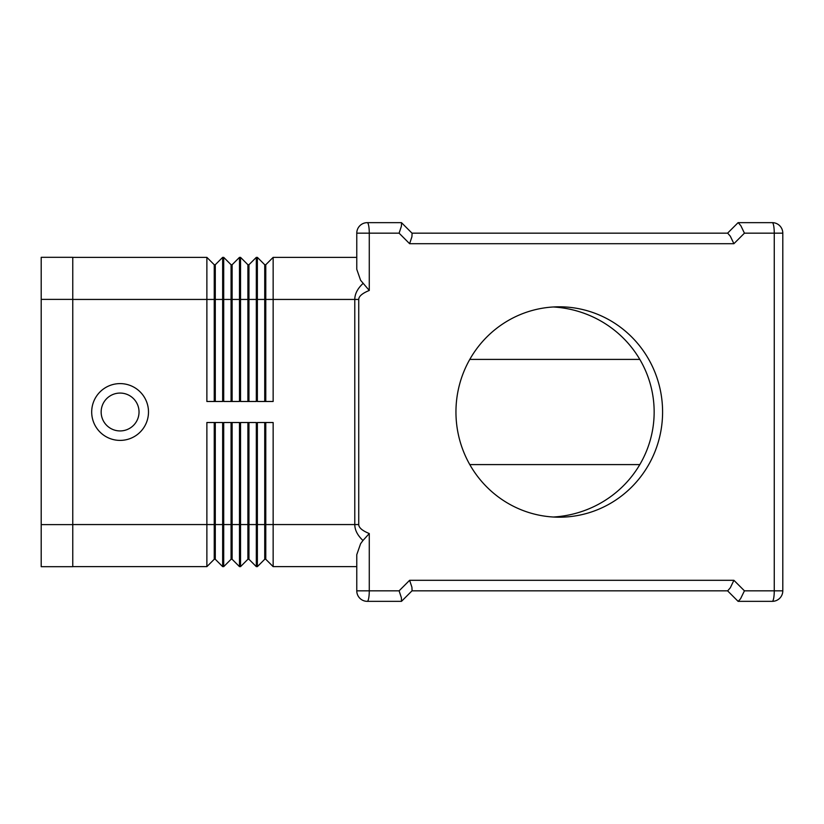 <?xml version="1.0" encoding="UTF-8"?>
<svg xmlns="http://www.w3.org/2000/svg" width="824" height="824" viewBox="0 0 824 824"><rect width="100%" height="100%" fill="white"/><g stroke="black" fill="none" stroke-linecap="round" stroke-linejoin="round"><path stroke-width="1.24" d="M148.495 412A28.397 28.397 0 0 1 120.098 440.397A28.397 28.397 0 0 1 91.691 412A28.397 28.397 0 0 1 120.098 383.603A28.397 28.397 0 0 1 148.495 412M139.029 412A18.931 18.931 0 0 1 120.098 430.931A18.931 18.931 0 0 1 101.156 412A18.931 18.931 0 0 1 120.098 393.069A18.931 18.931 0 0 1 139.029 412M362.972 283.507C357.544 288.616 354.814 293.931 354.784 299.442L354.784 524.558L358.739 524.558L358.739 299.442C358.79 296.3 362.303 293.303 369.276 290.46L360.593 280.284L356.771 269.304L356.771 233.171L399.104 233.171L401.391 226.25L401.576 222.748L412 233.171L727.571 233.171L738.098 222.655M401.484 222.655L367.298 222.655A10.516 10.516 0 0 0 356.771 233.171L356.771 257.366L273.146 257.366L265.781 264.731L265.781 401.484M264.731 422.516L264.731 559.269L265.781 559.269L273.146 566.634L273.146 524.558L354.784 524.558C354.814 530.069 357.544 535.384 362.972 540.493L369.276 533.54C362.303 530.697 358.79 527.7 358.739 524.558M362.972 540.493L360.593 543.716L356.771 554.696L356.771 590.829A10.516 10.516 0 0 0 367.298 601.345L401.484 601.345L412.093 590.736L411.918 587.234L409.621 580.302L399.104 590.829L401.391 597.75L401.484 601.345M738.098 601.345L727.571 590.829L412 590.829L727.705 590.829L730.342 587.749L733.906 580.302L409.621 580.302M740.57 598.739L738.222 601.345L772.284 601.345A10.516 10.516 0 0 0 779.72 598.265A10.516 10.516 0 0 1 772.284 601.345A10.516 1.978 90 0 0 773.674 598.265A10.516 1.978 90 0 0 774.261 590.829L744.433 590.829L740.57 598.739M779.72 225.735A10.516 10.516 0 0 0 772.284 222.655L738.222 222.655L740.858 225.735L744.433 233.171L774.261 233.171L774.261 590.829L782.8 590.829L782.8 233.171A10.516 10.516 0 0 0 772.284 222.655A10.516 1.978 90 0 1 773.674 225.735A10.516 1.978 90 0 1 774.261 233.171L782.8 233.171M399.104 233.171L409.621 243.698L733.906 243.698L730.342 236.251L727.705 233.171L412 233.171L727.571 233.171M409.621 243.698L411.918 236.766L412.093 233.264L401.576 222.748M455.95 412A105.194 103.319 -90 0 1 559.269 306.806A105.194 103.319 -90 0 1 662.589 412A105.194 103.319 -90 0 1 559.269 517.194A105.194 103.319 -90 0 1 455.95 412M553.275 517.019A107.099 105.194 0 0 0 654.153 412A107.099 105.194 0 0 0 553.275 306.981M469.793 359.408L639.805 359.408M639.805 464.592L469.793 464.592M273.146 566.634L356.771 566.634L356.771 590.829L369.276 590.829L369.276 533.54M264.731 401.484L264.731 264.731L257.366 257.366L257.366 401.484L273.146 401.484L273.146 257.366M247.9 401.484L247.9 264.731L240.536 257.366L240.536 401.484L256.315 401.484L256.315 257.366L257.366 257.366M231.07 401.484L231.07 264.731L223.706 257.366L223.706 401.484L239.485 401.484L239.485 257.366L232.121 264.731L232.121 401.484M72.759 257.366L206.875 257.366L206.875 401.484L222.655 401.484L222.655 257.366L223.706 257.366M231.07 422.516L231.07 559.269L223.706 566.634L222.655 566.634L222.655 422.516L206.875 422.516L206.875 566.634L214.24 559.269L215.291 559.269L215.291 422.516M231.07 559.269L232.121 559.269L239.485 566.634L239.485 422.516L223.706 422.516L223.706 566.634M248.951 559.269L256.315 566.634L256.315 422.516L240.536 422.516L240.536 566.634L247.9 559.269L248.951 559.269L248.951 422.516M265.781 559.269L265.781 524.558L273.146 524.558L273.146 422.516L257.366 422.516L257.366 566.634L264.731 559.269M782.8 590.829A10.516 10.516 0 0 1 779.72 598.265M247.9 422.516L247.9 524.558L265.781 524.558L265.781 422.516M232.121 559.269L232.121 524.558L247.9 524.558L247.9 559.269M214.24 422.516L214.24 524.558L232.121 524.558L232.121 422.516M239.485 566.634L240.536 566.634M256.315 566.634L257.366 566.634M222.655 566.634L215.291 559.269M72.759 524.558L214.24 524.558L214.24 559.269M72.759 566.634L206.875 566.634M247.9 264.731L248.951 264.731L256.315 257.366M248.951 264.731L248.951 401.484M239.485 257.366L240.536 257.366M264.731 264.731L265.781 264.731M231.07 264.731L232.121 264.731M222.655 257.366L215.291 264.731L215.291 401.484M214.24 401.484L214.24 264.731L206.875 257.366M214.24 264.731L215.291 264.731M72.759 299.39L72.759 257.315L41.2 257.315L41.2 299.39L72.759 299.39L72.759 566.685L41.2 566.685L41.2 299.39M369.276 290.46L369.276 233.171A10.516 1.978 90 0 0 368.688 225.735A10.516 1.978 90 0 0 367.298 222.655A10.516 10.516 0 0 0 359.851 225.735M359.851 598.265A10.516 10.516 0 0 0 367.298 601.345A10.516 1.978 90 0 0 368.688 598.265A10.516 1.978 90 0 0 369.276 590.829L399.104 590.829M358.739 299.442L72.759 299.442M733.906 243.698L744.433 233.171M744.433 590.829L733.906 580.302M41.2 524.61L72.759 524.61"/></g></svg>
